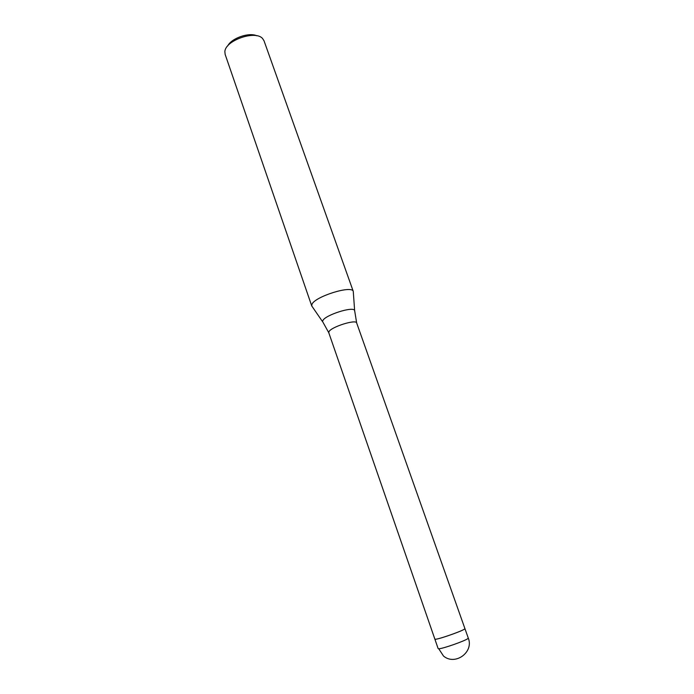 <?xml version="1.0" encoding="UTF-8"?>
<svg xmlns="http://www.w3.org/2000/svg" width="694" height="694" viewBox="0 0 694 694"><rect width="100%" height="100%" fill="white"/><g stroke="black" fill="none" stroke-linecap="round" stroke-linejoin="round"><path stroke-width="1.04" d="M464.911 628.591L356.664 322.944C356.048 319.023 330.847 327.021 328.939 331.767L328.783 332.738L323.048 322.389M468.268 638.055L467.938 638.515C465.561 640.762 442.139 648.977 438.729 648.76L443.518 656.056C455.203 665.971 474.097 652.108 468.268 638.055L464.919 628.599C466.264 629.571 439.302 639.304 435.433 639.243L434.86 639.122L328.783 332.738M353.341 292.452L353.263 291.367C351.962 284.896 314.313 296.772 311.918 304.449L311.762 306.002L312.352 306.809L311.727 305.907L311.918 304.449C314.347 296.694 352.379 284.8 353.298 291.463L264.006 40.755L262.575 38.526C255.418 29.885 225.116 40.478 224.865 51.703L225.134 54.366L311.762 306.002M256.789 35.784C249.016 32.054 231.414 38.213 227.667 45.977M464.919 628.599L464.572 629.024C461.753 631.445 434.409 640.727 434.86 639.122L438.14 648.604M354.695 311.311L354.634 310.548C353.628 305.941 324.861 315.085 322.805 320.689L322.623 321.756L311.727 305.907M356.664 322.944L354.634 310.548L353.263 291.367"/></g></svg>
